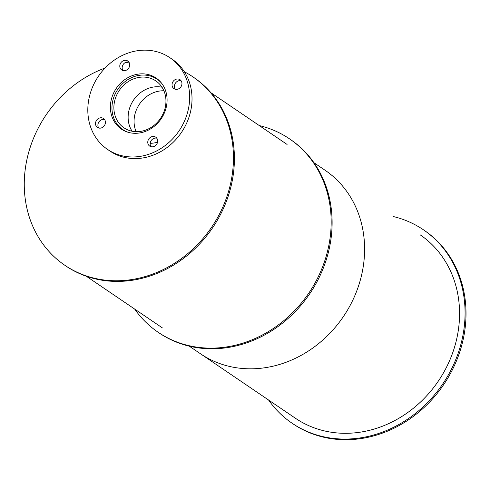 <?xml version="1.0" encoding="UTF-8"?>
<svg xmlns="http://www.w3.org/2000/svg" width="490" height="490" viewBox="0 0 490 490"><rect width="100%" height="100%" fill="white"/><g stroke="black" fill="none" stroke-linecap="round" stroke-linejoin="round"><path stroke-width="0.73" d="M132.092 131.222A28.359 24.898 124.2 0 1 133.568 100.064A28.359 24.898 124.2 0 1 161.988 87.202A28.359 24.898 124.2 0 0 133.568 100.064A28.359 24.898 124.2 0 0 132.092 131.222M163.531 112.816A28.359 24.898 124.2 0 1 123.988 127.835A28.359 24.898 124.2 0 1 119.321 90.387A28.359 24.898 124.2 0 1 155.851 80.917A28.359 24.898 124.2 0 1 163.531 112.816M163.899 90.779A28.359 24.898 -55.8 0 0 139.503 104.094A28.359 24.898 -55.8 0 0 136.122 131.681M128.405 132.367A30.454 26.742 124.2 0 1 122.812 129.568A30.454 26.742 124.2 0 1 117.802 89.352A30.454 26.742 124.2 0 1 157.033 79.184A30.454 26.742 124.2 0 1 161.688 83.349M164.444 112.761A30.876 27.109 124.2 0 1 121.385 129.109A30.876 27.109 124.2 0 1 116.308 88.341A30.876 27.109 124.2 0 1 156.077 78.026A30.876 27.109 124.2 0 1 164.444 112.761M157.241 78.872A30.876 27.109 -55.8 0 0 151.441 76.385M118.151 125.403A30.876 27.109 -55.8 0 0 122.598 129.881M129.244 67.099A5.396 4.735 124.2 0 1 121.716 69.96A5.396 4.735 124.2 0 1 120.828 62.836A5.396 4.735 124.2 0 1 127.78 61.03A5.396 4.735 124.2 0 1 129.244 67.099M128.821 62.046A5.396 4.735 -55.8 0 0 123.204 64.447A5.396 4.735 -55.8 0 0 123.045 70.554M104.964 124.57A5.396 4.735 124.2 0 1 97.443 127.431A5.396 4.735 124.2 0 1 96.555 120.301A5.396 4.735 124.2 0 1 103.506 118.5A5.396 4.735 124.2 0 1 104.964 124.57M104.548 119.517A5.396 4.735 -55.8 0 0 98.925 121.918A5.396 4.735 -55.8 0 0 98.772 128.025M157.21 143.252A5.396 4.735 124.2 0 1 149.689 146.106A5.396 4.735 124.2 0 1 148.801 138.982A5.396 4.735 124.2 0 1 155.747 137.182A5.396 4.735 124.2 0 1 157.21 143.252M156.794 138.198A5.396 4.735 -55.8 0 0 151.171 140.593A5.396 4.735 -55.8 0 0 151.018 146.706M181.49 85.781A5.396 4.735 124.2 0 1 173.962 88.641A5.396 4.735 124.2 0 1 173.074 81.512A5.396 4.735 124.2 0 1 180.026 79.711A5.396 4.735 124.2 0 1 181.49 85.781M181.067 80.728A5.396 4.735 -55.8 0 0 175.451 83.122A5.396 4.735 -55.8 0 0 175.291 89.235M184.914 120.081A55.456 48.688 124.2 0 1 107.579 149.444A55.456 48.688 124.2 0 1 98.453 76.213A55.456 48.688 124.2 0 1 169.889 57.691A55.456 48.688 124.2 0 1 184.914 120.081M169.889 57.691L172.26 59.308A55.456 48.688 124.2 0 1 187.284 121.692A55.456 48.688 124.2 0 1 109.95 151.055L107.579 149.444M393.188 216.507A116.902 102.637 124.2 0 1 423.397 229.773A116.902 102.637 124.2 0 1 455.069 361.289A116.902 102.637 124.2 0 1 292.04 423.195A116.902 102.637 124.2 0 1 268.569 400.012M423.397 229.773L424.346 230.423A116.902 102.637 124.2 0 1 456.019 361.938A116.902 102.637 124.2 0 1 292.989 423.844L292.04 423.195M259.29 125.575A116.902 102.637 124.2 0 1 289.498 138.842A116.902 102.637 124.2 0 1 321.171 270.358A116.902 102.637 124.2 0 1 158.148 332.263A116.902 102.637 124.2 0 1 134.67 309.08M289.498 138.842L290.447 139.491A116.902 102.637 124.2 0 1 322.12 271.007A116.902 102.637 124.2 0 1 159.097 332.912L158.148 332.263M157.541 142.204A31.054 27.262 124.2 0 1 150.167 143.313M184.363 71.742A113.907 100.009 124.2 0 1 192.852 76.832A113.907 100.009 124.2 0 1 223.716 204.979A113.907 100.009 124.2 0 1 64.864 265.292A113.907 100.009 124.2 0 1 26.662 160.775A113.907 100.009 124.2 0 1 105.111 68M124.999 62.714A113.907 100.009 124.2 0 1 128.895 62.15M192.852 76.832L193.801 77.475A113.907 100.009 124.2 0 1 224.665 205.622A113.907 100.009 124.2 0 1 65.813 265.941L64.864 265.292M313.925 162.68L325.066 170.244A110.912 97.375 124.2 0 1 355.115 295.017A110.912 97.375 124.2 0 1 200.447 353.749L295.409 418.24A110.912 97.375 124.2 0 0 450.077 359.507A110.912 97.375 124.2 0 0 420.028 234.735A110.912 97.375 124.2 0 1 450.077 359.507A110.912 97.375 124.2 0 1 295.409 418.24L189.305 346.179M159.526 80.874L157.033 79.184M125.305 131.265L122.812 129.568M287.079 144.446L210.97 92.763M162.46 327.951L86.356 276.262"/></g></svg>
